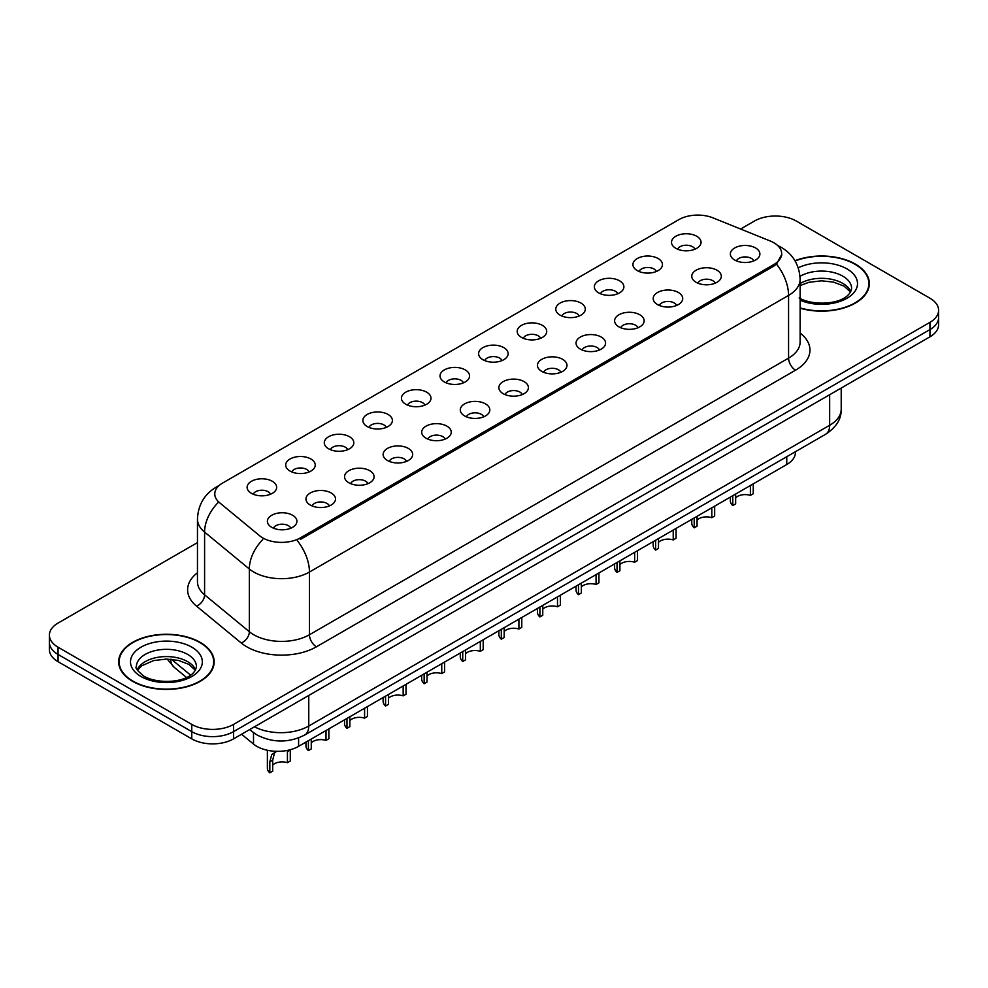 <?xml version="1.0" encoding="UTF-8"?>
<svg xmlns="http://www.w3.org/2000/svg" width="988" height="988" viewBox="0 0 988 988"><rect width="100%" height="100%" fill="white"/><g stroke="black" fill="none" stroke-linecap="round" stroke-linejoin="round"><path stroke-width="1.48" d="M637.248 270.601A14.771 8.534 180 0 1 634.321 268.18A14.771 8.534 180 0 1 639.211 257.584A14.771 8.534 180 0 1 658.144 258.535A14.771 8.534 180 0 1 661.071 268.18A14.771 8.534 180 0 1 637.248 270.601M656.341 271.478A8.867 5.113 0 0 0 653.957 268.983A8.867 5.113 0 0 0 645.226 267.686A8.867 5.113 0 0 0 639.051 271.478M598.666 292.868A14.771 8.534 180 0 1 595.739 290.46A14.771 8.534 180 0 1 600.63 279.851A14.771 8.534 180 0 1 619.562 280.802A14.771 8.534 180 0 1 622.489 290.46A14.771 8.534 180 0 1 598.666 292.868M617.759 293.757A8.867 5.113 0 0 0 615.388 291.262A8.867 5.113 0 0 0 606.644 289.966A8.867 5.113 0 0 0 600.469 293.757M560.085 315.147A14.771 8.534 180 0 1 557.158 312.727A14.771 8.534 180 0 1 562.049 302.13A14.771 8.534 180 0 1 580.981 303.081A14.771 8.534 180 0 1 583.908 312.727A14.771 8.534 180 0 1 560.085 315.147M579.178 316.024A8.867 5.113 0 0 0 576.807 313.542A8.867 5.113 0 0 0 568.075 312.233A8.867 5.113 0 0 0 561.888 316.024M521.503 337.414A14.771 8.534 180 0 1 518.577 335.006A14.771 8.534 180 0 1 523.467 324.41A14.771 8.534 180 0 1 542.4 325.361A14.771 8.534 180 0 1 545.327 335.006A14.771 8.534 180 0 1 521.503 337.414M540.597 338.304A8.867 5.113 0 0 0 538.225 335.809A8.867 5.113 0 0 0 529.494 334.512A8.867 5.113 0 0 0 523.307 338.304M482.922 359.694A14.771 8.534 180 0 1 479.995 357.286A14.771 8.534 180 0 1 484.886 346.677A14.771 8.534 180 0 1 503.818 347.628A14.771 8.534 180 0 1 506.745 357.286A14.771 8.534 180 0 1 482.922 359.694M502.015 360.583A8.867 5.113 0 0 0 499.644 358.088A8.867 5.113 0 0 0 490.913 356.791A8.867 5.113 0 0 0 484.725 360.583M444.341 381.961A14.771 8.534 180 0 1 441.414 379.553A14.771 8.534 180 0 1 446.304 368.956A14.771 8.534 180 0 1 465.237 369.907A14.771 8.534 180 0 1 468.176 379.553A14.771 8.534 180 0 1 444.341 381.961M463.434 382.85A8.867 5.113 0 0 0 461.063 380.355A8.867 5.113 0 0 0 452.331 379.059A8.867 5.113 0 0 0 446.144 382.85M405.772 404.24A14.771 8.534 180 0 1 402.832 401.832A14.771 8.534 180 0 1 407.723 391.223A14.771 8.534 180 0 1 426.655 392.174A14.771 8.534 180 0 1 429.595 401.832A14.771 8.534 180 0 1 405.772 404.24M424.865 405.129A8.867 5.113 0 0 0 422.481 402.635A8.867 5.113 0 0 0 413.75 401.338A8.867 5.113 0 0 0 407.562 405.129M367.19 426.52A14.771 8.534 180 0 1 364.251 424.099A14.771 8.534 180 0 1 369.142 413.503A14.771 8.534 180 0 1 388.074 414.454A14.771 8.534 180 0 1 391.013 424.099A14.771 8.534 180 0 1 367.19 426.52M386.283 427.396A8.867 5.113 0 0 0 383.9 424.902A8.867 5.113 0 0 0 375.168 423.605A8.867 5.113 0 0 0 368.981 427.396M328.609 448.787A14.771 8.534 180 0 1 325.67 446.378A14.771 8.534 180 0 1 330.572 435.782A14.771 8.534 180 0 1 349.493 436.733A14.771 8.534 180 0 1 352.432 446.378A14.771 8.534 180 0 1 328.609 448.787M347.702 449.676A8.867 5.113 0 0 0 345.318 447.181A8.867 5.113 0 0 0 336.587 445.884A8.867 5.113 0 0 0 330.4 449.676M290.027 471.066A14.771 8.534 180 0 1 287.088 468.645A14.771 8.534 180 0 1 291.991 458.049A14.771 8.534 180 0 1 310.911 459A14.771 8.534 180 0 1 313.851 468.645A14.771 8.534 180 0 1 290.027 471.066M309.121 471.943A8.867 5.113 0 0 0 306.737 469.461A8.867 5.113 0 0 0 298.006 468.164A8.867 5.113 0 0 0 291.818 471.943M251.446 493.333A14.771 8.534 180 0 1 248.507 490.925A14.771 8.534 180 0 1 253.41 480.329A14.771 8.534 180 0 1 272.33 481.28A14.771 8.534 180 0 1 275.269 490.925A14.771 8.534 180 0 1 251.446 493.333M270.539 494.222A8.867 5.113 0 0 0 268.156 491.728A8.867 5.113 0 0 0 259.424 490.431A8.867 5.113 0 0 0 253.249 494.222M675.829 248.321A14.771 8.534 180 0 1 672.902 245.913A14.771 8.534 180 0 1 677.793 235.305A14.771 8.534 180 0 1 696.725 236.256A14.771 8.534 180 0 1 699.652 245.913A14.771 8.534 180 0 1 675.829 248.321M694.922 249.211A8.867 5.113 0 0 0 692.539 246.716A8.867 5.113 0 0 0 683.807 245.419A8.867 5.113 0 0 0 677.632 249.211M696.095 282.296A14.771 8.534 180 0 1 693.168 279.888A14.771 8.534 180 0 1 698.059 269.279A14.771 8.534 180 0 1 716.992 270.23A14.771 8.534 180 0 1 719.919 279.888A14.771 8.534 180 0 1 696.095 282.296M715.189 283.186A8.867 5.113 0 0 0 712.805 280.691A8.867 5.113 0 0 0 704.074 279.394A8.867 5.113 0 0 0 697.899 283.186M657.514 304.576A14.771 8.534 180 0 1 654.587 302.155A14.771 8.534 180 0 1 659.478 291.559A14.771 8.534 180 0 1 678.41 292.51A14.771 8.534 180 0 1 681.337 302.155A14.771 8.534 180 0 1 657.514 304.576M676.607 305.453A8.867 5.113 0 0 0 674.224 302.958A8.867 5.113 0 0 0 665.492 301.661A8.867 5.113 0 0 0 659.317 305.453M618.933 326.843A14.771 8.534 180 0 1 616.006 324.435A14.771 8.534 180 0 1 620.896 313.826A14.771 8.534 180 0 1 639.829 314.777A14.771 8.534 180 0 1 642.756 324.435A14.771 8.534 180 0 1 618.933 326.843M638.026 327.732A8.867 5.113 0 0 0 635.642 325.237A8.867 5.113 0 0 0 626.911 323.941A8.867 5.113 0 0 0 620.736 327.732M580.351 349.122A14.771 8.534 180 0 1 577.424 346.702A14.771 8.534 180 0 1 582.315 336.105A14.771 8.534 180 0 1 601.247 337.056A14.771 8.534 180 0 1 604.174 346.702A14.771 8.534 180 0 1 580.351 349.122M599.444 349.999A8.867 5.113 0 0 0 597.073 347.504A8.867 5.113 0 0 0 588.329 346.208A8.867 5.113 0 0 0 582.154 349.999M541.77 371.389A14.771 8.534 180 0 1 538.843 368.981A14.771 8.534 180 0 1 543.733 358.385A14.771 8.534 180 0 1 562.666 359.336A14.771 8.534 180 0 1 565.593 368.981A14.771 8.534 180 0 1 541.77 371.389M560.863 372.278A8.867 5.113 0 0 0 558.492 369.784A8.867 5.113 0 0 0 549.76 368.487A8.867 5.113 0 0 0 543.573 372.278M503.188 393.669A14.771 8.534 180 0 1 500.261 391.26A14.771 8.534 180 0 1 505.152 380.652A14.771 8.534 180 0 1 524.085 381.603A14.771 8.534 180 0 1 527.012 391.26A14.771 8.534 180 0 1 503.188 393.669M522.282 394.545A8.867 5.113 0 0 0 519.91 392.063A8.867 5.113 0 0 0 511.179 390.766A8.867 5.113 0 0 0 504.992 394.545M464.607 415.936A14.771 8.534 180 0 1 461.68 413.527A14.771 8.534 180 0 1 466.571 402.931A14.771 8.534 180 0 1 485.503 403.882A14.771 8.534 180 0 1 488.43 413.527A14.771 8.534 180 0 1 464.607 415.936M483.7 416.825A8.867 5.113 0 0 0 481.329 414.33A8.867 5.113 0 0 0 472.597 413.033A8.867 5.113 0 0 0 466.41 416.825M426.026 438.215A14.771 8.534 180 0 1 423.099 435.807A14.771 8.534 180 0 1 427.989 425.198A14.771 8.534 180 0 1 446.922 426.149A14.771 8.534 180 0 1 449.849 435.807A14.771 8.534 180 0 1 426.026 438.215M445.119 439.104A8.867 5.113 0 0 0 442.748 436.61A8.867 5.113 0 0 0 434.016 435.313A8.867 5.113 0 0 0 427.829 439.104M387.457 460.494A14.771 8.534 180 0 1 384.517 458.074A14.771 8.534 180 0 1 389.408 447.478A14.771 8.534 180 0 1 408.34 448.429A14.771 8.534 180 0 1 411.28 458.074A14.771 8.534 180 0 1 387.457 460.494M406.537 461.371A8.867 5.113 0 0 0 404.166 458.877A8.867 5.113 0 0 0 395.435 457.58A8.867 5.113 0 0 0 389.247 461.371M348.875 482.762A14.771 8.534 180 0 1 345.936 480.353A14.771 8.534 180 0 1 350.826 469.745A14.771 8.534 180 0 1 369.759 470.708A14.771 8.534 180 0 1 372.698 480.353A14.771 8.534 180 0 1 348.875 482.762M367.968 483.651A8.867 5.113 0 0 0 365.585 481.156A8.867 5.113 0 0 0 356.853 479.859A8.867 5.113 0 0 0 350.666 483.651M310.294 505.041A14.771 8.534 180 0 1 307.354 502.62A14.771 8.534 180 0 1 312.257 492.024A14.771 8.534 180 0 1 331.178 492.975A14.771 8.534 180 0 1 334.117 502.62A14.771 8.534 180 0 1 310.294 505.041M329.387 505.918A8.867 5.113 0 0 0 327.003 503.435A8.867 5.113 0 0 0 318.272 502.139A8.867 5.113 0 0 0 312.084 505.918M271.712 527.308A14.771 8.534 180 0 1 268.773 524.9A14.771 8.534 180 0 1 273.676 514.303A14.771 8.534 180 0 1 292.596 515.254A14.771 8.534 180 0 1 295.536 524.9A14.771 8.534 180 0 1 271.712 527.308M290.805 528.197A8.867 5.113 0 0 0 288.422 525.702A8.867 5.113 0 0 0 279.69 524.406A8.867 5.113 0 0 0 273.503 528.197M734.677 260.017A14.771 8.534 180 0 1 731.75 257.609A14.771 8.534 180 0 1 736.64 247.012A14.771 8.534 180 0 1 755.573 247.963A14.771 8.534 180 0 1 758.5 257.609A14.771 8.534 180 0 1 734.677 260.017M753.77 260.906A8.867 5.113 0 0 0 751.386 258.411A8.867 5.113 0 0 0 742.655 257.115A8.867 5.113 0 0 0 736.48 260.906M770.331 241.047A26.59 15.351 180 0 1 773.888 242.776A26.59 15.351 180 0 1 781.669 253.632A26.59 15.351 180 0 1 773.888 264.488L300.327 537.892A26.59 15.351 180 0 1 259.745 535.842L219.595 502.731A26.59 15.351 180 0 1 214.779 493.926A26.59 15.351 180 0 1 222.572 483.07L678.929 219.595A26.59 15.351 180 0 1 712.99 217.866L770.331 241.047M795.414 451.714L795.414 452.455A29.541 17.055 180 0 1 786.757 464.521L298.598 746.348A29.541 17.055 180 0 1 253.508 744.075L241.578 734.245M800.119 308.219A47.77 27.578 0 0 0 869.354 283.581A47.77 27.578 0 0 0 855.361 264.08A47.77 27.578 0 0 0 794.957 260.696M200.194 642.348A47.77 27.578 0 0 0 148.138 636.371A47.77 27.578 0 0 0 118.646 661.849A47.77 27.578 0 0 0 132.639 681.35A47.77 27.578 0 0 0 184.694 687.327A47.77 27.578 0 0 0 214.174 661.849A47.77 27.578 0 0 0 200.194 642.348M119.14 664.331A47.77 27.578 0 0 0 118.98 665.06M781.743 254.435L776.531 264.167L773.95 266.044L300.401 539.436M197.464 542.597L58.057 623.082A29.541 17.055 0 0 0 49.4 635.148L49.4 649.622A29.541 17.055 0 0 0 58.057 661.688L191.758 738.876L191.758 731.639A29.541 17.055 0 0 0 233.551 731.639L929.943 329.584A29.541 17.055 0 0 0 938.6 317.519A29.541 17.055 0 0 1 929.943 329.584L233.551 731.639A29.541 17.055 0 0 1 191.758 731.639L58.057 654.451L191.758 731.639L191.758 724.402A29.541 17.055 0 0 0 233.551 724.402L929.943 322.347A29.541 17.055 0 0 0 938.6 310.281A29.541 17.055 0 0 0 929.943 298.215L796.242 221.028A29.541 17.055 0 0 0 754.449 221.028L740.592 229.031M49.4 642.385A29.541 17.055 0 0 0 58.057 654.451A29.541 17.055 0 0 1 49.4 642.385M49.4 635.148A29.541 17.055 0 0 0 58.057 647.214L191.758 724.402M213.853 665.06A47.77 27.578 0 0 0 213.692 664.331M869.02 286.804A47.77 27.578 0 0 0 868.86 286.063M191.758 738.876A29.541 17.055 0 0 0 233.551 738.876L929.943 336.822A29.541 17.055 0 0 0 938.6 324.756L938.6 310.281M753.251 483.861L753.251 493.741L750.386 495.396L750.386 485.516M732.787 495.68L732.787 505.56A14.771 8.534 180 0 1 730.354 500.854L730.354 497.088M750.386 495.396A10.831 6.249 0 0 0 735.652 497.816M735.652 494.025L735.652 503.905L732.787 505.56M800.119 307.898A47.276 27.294 0 0 0 868.86 283.581A47.276 27.294 0 0 0 855.015 264.29A47.276 27.294 0 0 0 795.118 260.968M714.67 506.14L714.67 516.02L711.805 517.675L711.805 507.795M694.206 517.947L694.206 527.827A14.771 8.534 180 0 1 691.773 523.134L691.773 519.355M711.805 517.675A10.831 6.249 0 0 0 697.071 520.096M697.071 516.292L697.071 526.172L694.206 527.827M676.088 528.407L676.088 538.287L673.223 539.942L673.223 530.062M655.624 540.226L655.624 550.106A14.771 8.534 180 0 1 653.192 545.413L653.192 541.634M673.223 539.942A10.831 6.249 0 0 0 658.49 542.363M658.49 538.571L658.49 548.451L655.624 550.106M637.519 550.687L637.519 560.567L634.654 562.221L634.654 552.341M617.043 562.493L617.043 572.373A14.771 8.534 180 0 1 614.61 567.68L614.61 563.913M634.654 562.221A10.831 6.249 0 0 0 619.908 564.642M619.908 560.851L619.908 570.731L617.043 572.373M598.938 572.954L598.938 582.834L596.073 584.488L596.073 574.608M578.462 584.773L578.462 594.653A14.771 8.534 180 0 1 576.029 589.96L576.029 586.18M596.073 584.488A10.831 6.249 0 0 0 581.339 586.921M581.339 583.118L581.339 592.998L578.462 594.653M132.985 681.14A47.276 27.294 0 0 0 184.509 687.055A47.276 27.294 0 0 0 213.692 661.849A47.276 27.294 0 0 0 199.835 642.546A47.276 27.294 0 0 0 148.323 636.63A47.276 27.294 0 0 0 119.14 661.849A47.276 27.294 0 0 0 132.985 681.14M560.357 595.233L560.357 605.113L557.491 606.768L557.491 596.888M539.893 607.052L539.893 616.932A14.771 8.534 180 0 1 537.447 612.227L537.447 608.46M557.491 606.768A10.831 6.249 0 0 0 542.758 609.188M542.758 605.397L542.758 615.277L539.893 616.932M521.775 617.5L521.775 627.38L518.91 629.035L518.91 619.155M501.311 629.319L501.311 639.199A14.771 8.534 180 0 1 498.866 634.506L498.866 630.727M518.91 629.035A10.831 6.249 0 0 0 504.176 631.468M504.176 627.664L504.176 637.544L501.311 639.199M483.194 639.779L483.194 649.659L480.329 651.314L480.329 641.434M462.73 651.598L462.73 661.478A14.771 8.534 180 0 1 460.285 656.785L460.285 653.006M480.329 651.314A10.831 6.249 0 0 0 465.595 653.735M465.595 649.943L465.595 659.823L462.73 661.478M444.612 662.059L444.612 671.939L441.747 673.594L441.747 663.714M424.148 673.865L424.148 683.745A14.771 8.534 180 0 1 421.703 679.052L421.703 675.286M441.747 673.594A10.831 6.249 0 0 0 427.014 676.014M427.014 672.211L427.014 682.091L424.148 683.745M406.031 684.326L406.031 694.206L403.166 695.861L403.166 685.981M385.567 696.145L385.567 706.025A14.771 8.534 180 0 1 383.122 701.332L383.122 697.553M403.166 695.861A10.831 6.249 0 0 0 388.432 698.281M388.432 694.49L388.432 704.37L385.567 706.025M367.45 706.605L367.45 716.485L364.584 718.14L364.584 708.26M346.986 718.424L346.986 728.304A14.771 8.534 180 0 1 344.54 723.599L344.54 719.832M364.584 718.14A10.831 6.249 0 0 0 349.851 720.561M349.851 716.769L349.851 726.649L346.986 728.304M328.868 728.872L328.868 738.752L326.003 740.407L326.003 730.527M308.404 740.691L308.404 750.571A14.771 8.534 180 0 1 305.959 745.878L305.959 742.099M326.003 740.407A10.831 6.249 0 0 0 311.269 742.84M311.269 739.036L311.269 748.916L308.404 750.571M267.377 750.275L267.377 768.145A14.771 8.534 180 0 0 269.823 772.851L269.823 761.822L271.712 754.659L276.442 751.337M290.287 750.003L290.287 761.032L287.422 762.687L287.422 751.658L290.287 750.003M276.739 751.164L274.491 753.054L272.688 760.167L272.688 771.196L269.823 772.851M287.422 762.687A10.831 6.249 0 0 0 272.688 765.107M300.327 537.892L300.327 539.485M773.888 264.488L773.888 266.081M786.757 456.703L786.757 464.521M253.508 732.651L253.508 744.075M298.598 737.888L298.598 746.348M800.119 333.03A49.239 28.43 180 0 1 795.538 370.191L316.419 646.807A9.843 5.681 60 0 1 309.454 634.741L788.572 358.125A39.397 22.749 0 0 0 800.119 342.046L800.119 279.32A39.397 22.749 180 0 1 788.572 295.4A34.469 19.896 -120 0 0 776.531 264.167M316.419 646.807A49.239 28.43 180 0 1 246.778 646.807A49.239 28.43 180 0 1 241.257 643.015L196.526 606.126A49.239 28.43 180 0 1 197.464 572.756M253.743 634.741A39.397 22.749 0 0 0 309.454 634.741L309.454 572.027A39.397 22.749 180 0 1 253.743 572.027A39.397 22.749 180 0 1 249.334 568.989L204.59 532.1A39.397 22.749 180 0 1 197.464 519.046L197.464 581.771A39.397 22.749 0 0 0 204.59 594.813L249.334 631.703A39.397 22.749 0 0 0 253.743 634.741M297.413 540.782A34.469 19.896 60 0 1 309.454 572.027L788.572 295.4L788.572 358.125A9.843 5.681 60 0 0 795.538 370.191M218.41 486.182A34.469 19.896 -120 0 0 216.137 487.183C204.355 494.259 198.131 504.88 197.464 519.046M217.879 502.843A34.469 23.057 129.5 0 0 204.59 532.1L204.59 594.813A9.843 6.583 -50.5 0 1 196.526 606.126M262.759 539.596A34.469 23.057 129.5 0 0 249.334 568.989L249.334 631.703A9.843 6.583 -50.5 0 1 241.257 643.015M233.551 724.402L233.551 738.876M929.943 322.347L929.943 336.822M58.057 647.214L58.057 661.688M254.472 726.798A39.397 22.749 0 0 0 308.762 726.019L829.661 425.272A39.397 22.749 0 0 0 841.208 409.193C841.492 418.961 836.28 427.335 825.585 434.288L304.675 735.035A19.698 11.374 60 0 0 308.762 726.019L308.762 695.453M829.661 394.718L829.661 425.272A19.698 11.374 60 0 1 825.585 434.288M250.199 729.268A19.698 13.177 129.5 0 0 252.236 731.651L249.692 729.552M171.393 659.292L190.598 675.125M170.628 659.231A19.698 13.177 129.5 0 0 174.221 667.332L167.157 659.082M850.779 291.596A30.023 17.327 0 0 0 842.813 283.395A30.023 17.327 0 0 0 800.119 283.531M799.131 297.956C814.569 306.984 848.89 304.465 851.607 288.41A30.023 17.327 0 0 0 842.813 276.158A30.023 17.327 0 0 0 799.996 276.368M800.119 300.216A35.926 20.748 0 0 0 848.766 297.153A35.926 20.748 0 0 0 846.988 268.921A35.926 20.748 0 0 0 798.242 267.822M195.599 669.864A30.023 17.327 0 0 0 187.646 661.651A30.023 17.327 0 0 0 158.265 657.23A30.023 17.327 0 0 0 137.221 669.864M187.646 654.414A30.023 17.327 0 0 0 154.931 650.66A30.023 17.327 0 0 0 136.393 666.665C134.825 667.592 137.344 670.778 143.964 676.224C159.389 685.24 193.71 682.733 196.427 666.665A30.023 17.327 0 0 0 187.646 654.414M141.012 676.508A35.926 20.748 0 0 0 191.82 676.508A35.926 20.748 0 0 0 191.82 647.177A35.926 20.748 0 0 0 141.012 647.177A35.926 20.748 0 0 0 141.012 676.508M269.823 761.822L272.688 760.167M781.669 253.632L781.669 255.546M800.119 279.32C799.453 265.154 793.228 254.534 781.434 247.457L777.704 245.555M219.311 485.355L216.137 487.183M304.675 735.035C288.829 743.001 272.972 743.001 257.127 735.035L252.236 731.651M841.208 409.193L841.208 388.049M186.497 677.447L174.221 667.332M850.545 292.028L844.036 286.1L833.477 282.111L821.559 280.814L808.863 282.309L800.119 285.557M868.86 287.533L868.86 283.581M195.377 670.284L188.869 664.356L178.297 660.379L166.392 659.07L153.683 660.577L141.827 665.727L137.456 670.284M213.692 665.789L213.692 661.849M119.14 665.789L119.14 661.849"/></g></svg>
